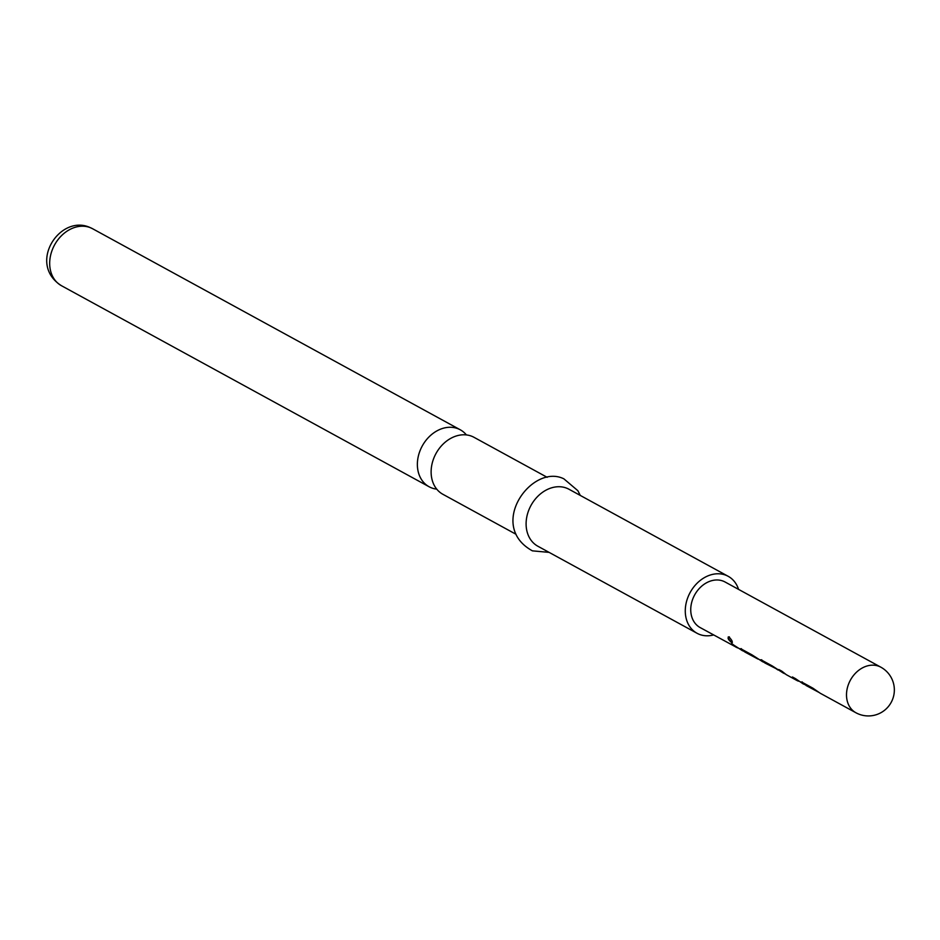 <?xml version="1.0" encoding="UTF-8"?>
<svg xmlns="http://www.w3.org/2000/svg" width="940" height="940" viewBox="0 0 940 940"><rect width="100%" height="100%" fill="white"/><g stroke="black" fill="none" stroke-linecap="round" stroke-linejoin="round"><path stroke-width="1.41" d="M729.029 637.003C732.131 640.363 732.989 642.22 731.602 642.572C728.065 639.529 727.207 637.673 729.029 637.003L728.253 636.92M732.331 642.702L731.884 642.314C728.359 639.294 727.513 637.461 729.334 636.827M516.013 534.273L442.881 494.287A32.465 25.603 -61.3 0 1 435.267 454.913A32.465 25.603 -61.3 0 1 471.798 436.266A32.465 25.603 -61.3 0 1 474.03 437.323L547.162 477.309M806.085 685.06L802.584 683.098L802.243 681.911M818.811 692.334L806.027 685.46M783.361 672.641L779.953 670.15M796.979 680.09L793.572 677.599M765.007 663.017L762.034 660.914L761.694 659.727M776.146 668.681L765.136 663.1M745.068 652.113L741.754 649.834L741.413 648.647M757.981 659.069L745.197 652.195M736.114 646.791L732.754 644.335M737.524 647.895L700.147 627.567A25.968 20.48 -61.3 0 1 694.061 596.066A25.968 20.48 -61.3 0 1 723.271 581.155A25.968 20.48 -61.3 0 1 725.069 582.001L880.839 667.177A25.968 20.48 -61.3 0 0 879.041 666.343A25.968 20.48 -61.3 0 0 849.819 681.253A25.968 20.48 -61.3 0 0 855.917 712.755A25.968 25.968 0 0 0 892.048 700.652A25.968 25.968 0 0 0 880.839 667.177M806.015 685.178L802.384 683.427L800.833 681.923L801.996 682.205L812.912 688.174L820.15 693.191L855.917 712.755M765.09 662.876L761.835 661.255L760.284 659.751L761.435 660.021L772.351 665.99L783.126 672.946L778.802 669.515L781.927 671.231L786.251 674.65L796.744 680.395L792.42 676.965L795.545 678.68L803.406 684.038M745.185 651.914L741.554 650.163L740.003 648.659L741.155 648.941L752.082 654.91L762.845 661.854M777.92 669.962L775.829 668.505M735.914 647.131L731.59 643.7L742.577 650.774M784.759 673.733L783.126 672.946M798.366 681.171L796.744 680.395M466.416 434.926A32.465 25.603 118.7 0 0 460.283 429.803A32.465 25.603 118.7 0 0 458.038 428.746A32.465 25.603 118.7 0 0 421.52 447.381A32.465 25.603 118.7 0 0 429.134 486.767A32.465 25.603 118.7 0 0 431.378 487.813A32.465 25.603 118.7 0 0 436.759 489.153M738.546 589.368A32.465 25.603 118.7 0 0 728.183 576.302L569.017 489.27A32.465 25.603 118.7 0 0 566.785 488.213A32.465 25.603 118.7 0 0 530.254 506.848A32.465 25.603 118.7 0 0 537.868 546.234L697.034 633.266A32.465 25.603 118.7 0 0 699.278 634.324A32.465 25.603 118.7 0 0 713.625 634.947M728.183 576.302A32.465 25.603 118.7 0 0 725.939 575.245A32.465 25.603 118.7 0 0 689.42 593.892A32.465 25.603 118.7 0 0 697.034 633.266M61.453 285.701C27.084 264.034 59.62 214.144 89.629 227.339L92.602 228.737A32.465 25.603 118.7 0 0 90.358 227.68A32.465 25.603 118.7 0 0 53.839 246.315A32.465 25.603 118.7 0 0 61.453 285.701L429.134 486.767M92.602 228.737L460.283 429.803M549.113 552.379L532.416 550.852C486.485 525.566 532.075 462.974 563.871 478.836L577.877 490.715L580.274 495.415"/></g></svg>

